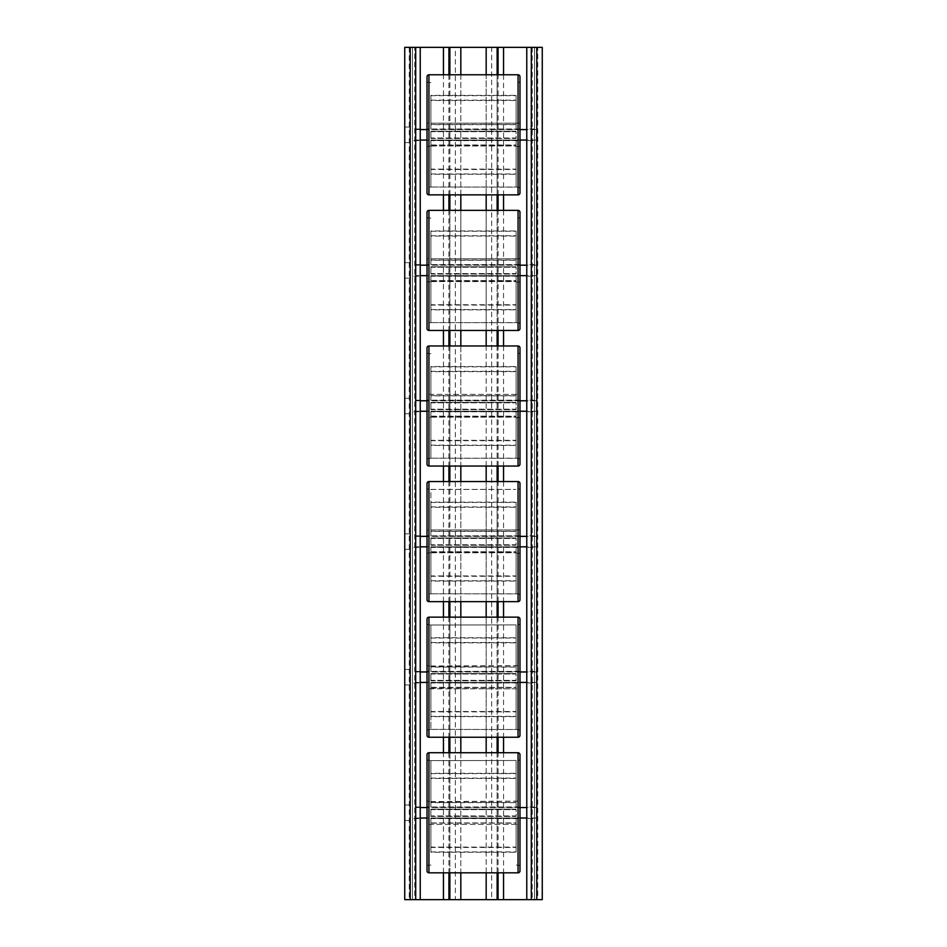 <?xml version="1.0" encoding="UTF-8"?>
<svg xmlns="http://www.w3.org/2000/svg" width="947" height="947" viewBox="0 0 947 947"><rect width="100%" height="100%" fill="white"/><g stroke="black" fill="none" stroke-linecap="round" stroke-linejoin="round"><path stroke-width="0.71" stroke-dasharray="4.74 3.55" d="M404.736 814.302L404.736 805.033L404.736 814.302M412.478 814.302L412.478 805.033L412.478 814.302M536.452 811.768L536.452 818.019L536.452 811.768M412.478 811.768L412.478 818.019L412.478 811.768M420.231 276.228L420.231 264.604L420.231 276.228L412.478 276.228L412.478 264.604L412.478 276.228M420.231 264.604L412.478 264.604M534.522 276.228L534.522 264.604L534.522 276.228L526.769 276.228L526.769 264.604L526.769 276.228M534.522 264.604L526.769 264.604M534.522 140.63L534.522 129.005L534.522 140.63L526.769 140.63L526.769 129.005L526.769 140.63M534.522 129.005L526.769 129.005M420.231 140.63L420.231 129.005L420.231 140.63L412.478 140.63L412.478 129.005L412.478 140.63M420.231 129.005L412.478 129.005M534.522 411.815L534.522 400.19L534.522 411.815L526.769 411.815L526.769 400.19L526.769 411.815M534.522 400.19L526.769 400.19M534.522 547.413L534.522 535.789L534.522 547.413L526.769 547.413L526.769 535.789L526.769 547.413M534.522 535.789L526.769 535.789M534.522 683L534.522 671.387L534.522 683L526.769 683L526.769 671.387L526.769 683M534.522 671.387L526.769 671.387M534.522 818.599L534.522 806.974L534.522 818.599L526.769 818.599L526.769 806.974L526.769 818.599M534.522 806.974L526.769 806.974M420.231 411.815L420.231 400.19L420.231 411.815L412.478 411.815L412.478 400.19L412.478 411.815M420.231 400.19L412.478 400.19M420.231 547.413L420.231 535.789L420.231 547.413L412.478 547.413L412.478 535.789L412.478 547.413M420.231 535.789L412.478 535.789M420.231 683L420.231 671.387L420.231 683L412.478 683L412.478 671.387L412.478 683M420.231 671.387L412.478 671.387M420.231 818.599L420.231 806.974L420.231 818.599L412.478 818.599L412.478 806.974L412.478 818.599M420.231 806.974L412.478 806.974M542.264 47.35L536.783 47.35L542.264 47.35L542.264 899.65L542.264 47.35L526.769 47.35L534.522 47.35L534.522 899.65L534.522 47.35L534.522 899.65L534.522 47.35L526.769 47.35L526.769 899.65L497.128 899.65L497.128 47.35L455.341 47.35L455.341 899.65L420.231 899.65L420.231 47.35L412.478 47.35L412.478 899.65L412.478 47.35L412.478 899.65L412.478 47.35L404.736 47.35L404.736 899.65L404.736 47.35L420.231 47.35L404.736 47.35M449.872 899.65L449.872 47.35L420.231 47.35L420.231 899.65L412.478 899.65L414.75 899.65L414.75 47.35M455.341 47.35L449.872 47.35M486.178 47.35L486.178 899.65L460.822 899.65L460.822 47.35M497.128 899.65L491.659 899.65L491.659 47.35M526.769 47.35L526.769 899.65L542.264 899.65L526.769 899.65L526.769 47.35L497.128 47.35M532.25 47.35L532.25 899.65L537.73 899.65L537.73 47.35M532.25 899.65L531.303 899.65L531.303 47.35M415.697 47.35L415.697 899.65L414.75 899.65M409.27 47.35L409.27 899.65L420.231 899.65L420.231 47.35M409.27 899.65L404.736 899.65M455.341 899.65L460.822 899.65M486.178 899.65L491.659 899.65M542.264 899.65L537.73 899.65M526.769 899.65L531.303 899.65M415.697 899.65L420.231 899.65M410.217 899.65L412.478 899.65L410.217 899.65L410.217 47.35L410.217 899.65M536.783 47.35L534.522 47.35L536.783 47.35L536.783 899.65L536.783 47.35M519.986 758.547L519.986 867.026L519.986 758.547A1.941 1.941 0 0 1 518.056 760.488L430.885 760.619L430.885 801.754L519.986 801.162L519.986 824.411L427.014 824.411L427.014 801.162L427.014 824.411L427.014 801.162L430.885 801.754M519.986 867.026A1.941 1.941 0 0 0 518.056 865.085L516.115 865.085M430.885 865.085L428.944 865.085A1.941 1.941 0 0 0 427.014 867.026M430.885 801.162L430.885 760.488L428.944 760.488A1.941 1.941 0 0 1 427.014 758.547M519.986 818.599L519.986 806.974L519.986 818.599L427.014 818.599L427.014 806.974L427.014 818.599M519.986 806.974L427.014 806.974M516.115 818.457L430.885 818.457L430.885 823.168L516.115 823.168L516.115 818.457L516.115 852.253L430.885 852.253L430.885 823.168M516.115 802.642L516.115 807.554L430.885 807.554L430.885 802.642L516.115 802.642L516.115 773.64L516.115 778.47L430.885 778.47L430.885 807.554M430.885 816.432L516.115 816.432L516.115 809.626L430.885 809.626L430.885 816.432L430.885 809.626L516.115 809.626L516.115 816.432L430.885 816.432M516.115 824.411L430.885 824.411M430.885 802.405L430.885 773.32L430.885 802.405L516.115 802.405L516.115 773.32L430.885 773.32M430.885 778.103L516.115 778.103M430.885 815.947L430.885 809.152L516.115 809.152L430.885 809.152L430.885 815.947L516.115 815.947L516.115 809.152L516.115 815.947L430.885 815.947M430.885 818.019L430.885 851.933L430.885 818.019L516.115 818.019L516.115 851.933L516.115 847.103L430.885 847.103M430.885 851.933L516.115 851.933M430.885 760.583L516.115 760.488M430.885 802.642L430.885 778.47M430.885 773.64L516.115 773.64M430.885 818.457L430.885 852.253M430.885 847.47L516.115 847.47M519.986 824.411L519.986 801.162M430.885 801.6L516.115 801.162M430.885 807.116L516.115 807.116M430.885 822.931L516.115 822.931M519.986 870.897L519.986 754.676M516.115 778.47L516.115 807.554M516.115 760.619L516.115 801.754M516.115 801.6L516.115 760.583M516.115 773.32L516.115 802.405M516.115 847.103L516.115 818.019M516.115 852.253L516.115 823.168M519.986 622.96L519.986 731.427L519.986 622.96A1.941 1.941 0 0 1 518.056 624.89L430.885 625.02L430.885 666.155L519.986 665.575L519.986 688.812L427.014 688.812L427.014 665.575L427.014 688.812L427.014 665.575L430.885 666.155M519.986 731.427A1.941 1.941 0 0 0 518.056 729.498L430.885 729.368L430.885 688.232M430.885 688.812L430.885 729.498L428.944 729.498A1.941 1.941 0 0 0 427.014 731.427M430.885 665.575L430.885 624.89L428.944 624.89A1.941 1.941 0 0 1 427.014 622.96M519.986 683L519.986 671.387L519.986 683L427.014 683L427.014 671.387L427.014 683M519.986 671.387L427.014 671.387M516.115 682.87L430.885 682.87L430.885 687.569L516.115 687.569L516.115 682.87L516.115 716.654L430.885 716.654L430.885 687.569M516.115 667.055L516.115 671.968L430.885 671.968L430.885 667.055L516.115 667.055L516.115 638.041L516.115 642.871L430.885 642.871L430.885 671.968M430.885 680.834L516.115 680.834L516.115 674.027L430.885 674.027L430.885 680.834L430.885 674.027L516.115 674.027L516.115 680.834L430.885 680.834M430.885 688.374L516.115 688.812M430.885 666.818L430.885 637.722L430.885 666.818L516.115 666.818L516.115 637.722L430.885 637.722M430.885 642.516L516.115 642.516M430.885 680.36L430.885 673.554L516.115 673.554L430.885 673.554L430.885 680.36L516.115 680.36L516.115 673.554L516.115 680.36L430.885 680.36M430.885 682.42L430.885 716.346L430.885 682.42L516.115 682.42L516.115 716.346L516.115 711.517L430.885 711.517M430.885 716.346L516.115 716.346M430.885 624.984L516.115 624.89M430.885 729.403L516.115 729.498M430.885 667.055L430.885 642.871M430.885 638.041L516.115 638.041M430.885 682.87L430.885 716.654M430.885 711.872L516.115 711.872M519.986 688.812L519.986 665.575M430.885 666.013L516.115 665.575M430.885 671.518L516.115 671.518M430.885 687.333L516.115 687.333M519.986 735.31L519.986 619.078M516.115 642.871L516.115 671.968M516.115 625.02L516.115 666.155M516.115 666.013L516.115 624.984M516.115 637.722L516.115 666.818M516.115 711.517L516.115 682.42M516.115 729.368L516.115 688.232M516.115 688.374L516.115 729.403M516.115 716.654L516.115 687.569M519.986 487.362L519.986 595.841L519.986 487.362A1.941 1.941 0 0 1 518.056 489.303L516.115 489.303M519.986 595.841A1.941 1.941 0 0 0 518.056 593.899L430.885 593.769L430.885 552.634L516.115 552.634L516.115 593.899M516.115 553.226L519.986 553.226L519.986 529.977L519.986 553.226L519.986 529.977L427.014 529.977L427.014 553.226L430.885 552.788L430.885 593.899L428.944 593.899A1.941 1.941 0 0 0 427.014 595.841L427.014 487.362A1.941 1.941 0 0 0 428.944 489.303L428.944 593.899L428.944 489.303L430.885 489.303M519.986 547.413L519.986 535.789L519.986 547.413L427.014 547.413L427.014 535.789L427.014 547.413M519.986 535.789L427.014 535.789M516.115 547.271L430.885 547.271L430.885 551.983L516.115 551.983L516.115 547.271L516.115 581.067L430.885 581.067L430.885 551.983M516.115 531.456L516.115 536.369L430.885 536.369L430.885 531.456L516.115 531.456L516.115 502.455L516.115 507.284L430.885 507.284L430.885 536.369M430.885 545.235L516.115 545.235L516.115 538.441L430.885 538.441L430.885 545.235L430.885 538.441L516.115 538.441L516.115 545.235L430.885 545.235M516.115 529.977L430.885 529.977M430.885 552.788L516.115 552.788M430.885 531.22L430.885 502.135L430.885 531.22L516.115 531.22L516.115 502.135L430.885 502.135M430.885 506.917L516.115 506.917M430.885 544.762L430.885 537.955L516.115 537.955L430.885 537.955L430.885 544.762L516.115 544.762L516.115 537.955L516.115 544.762L430.885 544.762M430.885 546.833L430.885 580.748L430.885 546.833L516.115 546.833L516.115 580.748L516.115 575.918L430.885 575.918M430.885 580.748L516.115 580.748M430.885 530.415L430.885 489.398L516.115 489.398L430.885 489.421L430.885 530.557M430.885 593.805L516.115 593.805M430.885 531.456L430.885 507.284M430.885 502.455L516.115 502.455M430.885 547.271L430.885 581.067M430.885 576.273L516.115 576.273M430.885 553.226L430.885 552.634M430.885 535.931L516.115 535.931M430.885 551.746L516.115 551.746M427.014 553.226L427.014 529.977M427.014 483.491L427.014 599.711M516.115 507.284L516.115 536.369M516.115 502.135L516.115 531.22M516.115 575.918L516.115 546.833M516.115 593.769L516.115 552.634M516.115 581.067L516.115 551.983M519.986 351.775L519.986 460.242L519.986 351.775A1.941 1.941 0 0 1 518.056 353.705L516.115 353.705M519.986 460.242A1.941 1.941 0 0 0 518.056 458.312L430.885 458.182L430.885 417.047L516.115 417.047L516.115 458.312M519.986 394.39L519.986 417.627L519.986 394.39L427.014 394.39L427.014 417.627L430.885 417.189L430.885 458.312L428.944 458.312A1.941 1.941 0 0 0 427.014 460.242M430.885 353.705L428.944 353.705A1.941 1.941 0 0 1 427.014 351.775M519.986 411.815L519.986 400.19L519.986 411.815L427.014 411.815L427.014 400.19L427.014 411.815M519.986 400.19L427.014 400.19M516.115 411.685L430.885 411.685L430.885 416.384L516.115 416.384L516.115 411.685L516.115 445.469L430.885 445.469L430.885 416.384M516.115 395.858L516.115 400.77L430.885 400.77L430.885 395.858L516.115 395.858L516.115 366.856L516.115 371.686L430.885 371.686L430.885 400.77M430.885 409.649L516.115 409.649L516.115 402.842L430.885 402.842L430.885 409.649L430.885 402.842L516.115 402.842L516.115 409.649L430.885 409.649M516.115 394.39L430.885 394.39M430.885 417.189L516.115 417.189M519.986 417.627L516.115 417.627M430.885 395.633L430.885 366.536L430.885 395.633L516.115 395.633L516.115 366.536L430.885 366.536M430.885 371.331L516.115 371.331M430.885 409.175L430.885 402.368L516.115 402.368L430.885 402.368L430.885 409.175L516.115 409.175L516.115 402.368L516.115 409.175L430.885 409.175M430.885 411.235L430.885 445.161L430.885 411.235L516.115 411.235L516.115 445.161L516.115 440.319L430.885 440.319M430.885 445.161L516.115 445.161M430.885 458.206L516.115 458.206M430.885 395.858L430.885 371.686M430.885 366.856L516.115 366.856M430.885 411.685L430.885 445.469M430.885 440.686L516.115 440.686M430.885 400.332L516.115 400.332M430.885 416.147L516.115 416.147M519.986 464.113L519.986 347.892M427.014 417.627L427.014 394.39M427.014 347.892L427.014 464.113M516.115 371.686L516.115 400.77M516.115 366.536L516.115 395.633M516.115 440.319L516.115 411.235M516.115 458.182L516.115 417.047M516.115 445.469L516.115 416.384M519.986 216.176L519.986 324.655L519.986 216.176A1.941 1.941 0 0 1 518.056 218.118L516.115 218.118M519.986 324.655A1.941 1.941 0 0 0 518.056 322.714L430.885 322.584L430.885 281.448L516.115 281.448L516.115 322.714M516.115 282.04L519.986 282.04L519.986 258.791L519.986 282.04L519.986 258.791L427.014 258.791L427.014 282.04L430.885 281.602L430.885 322.714L428.944 322.714A1.941 1.941 0 0 0 427.014 324.655M430.885 218.118L428.944 218.118A1.941 1.941 0 0 1 427.014 216.176M519.986 276.228L519.986 264.604L519.986 276.228L427.014 276.228L427.014 264.604L427.014 276.228M519.986 264.604L427.014 264.604M516.115 276.086L430.885 276.086L430.885 280.797L516.115 280.797L516.115 276.086L516.115 309.882L430.885 309.882L430.885 280.797M516.115 260.271L516.115 265.184L430.885 265.184L430.885 260.271L516.115 260.271L516.115 231.269L516.115 236.099L430.885 236.099L430.885 265.184M430.885 274.05L516.115 274.05L516.115 267.255L430.885 267.255L430.885 274.05L430.885 267.255L516.115 267.255L516.115 274.05L430.885 274.05M516.115 258.791L430.885 258.791M430.885 281.602L516.115 281.602M430.885 260.034L430.885 230.95L430.885 260.034L516.115 260.034L516.115 230.95L430.885 230.95M430.885 235.732L516.115 235.732M430.885 273.576L430.885 266.77L516.115 266.77L430.885 266.77L430.885 273.576L516.115 273.576L516.115 266.77L516.115 273.576L430.885 273.576M430.885 275.648L430.885 309.562L430.885 275.648L516.115 275.648L516.115 309.562L516.115 304.733L430.885 304.733M430.885 309.562L516.115 309.562M430.885 322.619L516.115 322.619M430.885 260.271L430.885 236.099M430.885 231.269L516.115 231.269M430.885 276.086L430.885 309.882M430.885 305.088L516.115 305.088M430.885 282.04L430.885 281.448M430.885 264.746L516.115 264.746M430.885 280.561L516.115 280.561M427.014 282.04L427.014 258.791M427.014 212.306L427.014 328.526M516.115 236.099L516.115 265.184M516.115 230.95L516.115 260.034M516.115 304.733L516.115 275.648M516.115 322.584L516.115 281.448M516.115 309.882L516.115 280.797M519.986 80.578L519.986 189.057L519.986 80.578A1.941 1.941 0 0 1 518.056 82.519L516.115 82.519M519.986 189.057A1.941 1.941 0 0 0 518.056 187.115L430.885 186.997L430.885 145.862L516.115 145.862L516.115 187.115M516.115 146.442L519.986 146.442L519.986 123.193L519.986 146.442L519.986 123.193L427.014 123.193L427.014 146.442L430.885 146.004L430.885 187.115L428.944 187.115A1.941 1.941 0 0 0 427.014 189.057M430.885 82.519L428.944 82.519A1.941 1.941 0 0 1 427.014 80.578M519.986 140.63L519.986 129.005L519.986 140.63L427.014 140.63L427.014 129.005L427.014 140.63M519.986 129.005L427.014 129.005M516.115 140.487L430.885 140.487L430.885 145.199L516.115 145.199L516.115 140.487L516.115 174.284L430.885 174.284L430.885 145.199M516.115 124.673L516.115 129.585L430.885 129.585L430.885 124.673L516.115 124.673L516.115 95.671L516.115 100.5L430.885 100.5L430.885 129.585M430.885 138.463L516.115 138.463L516.115 131.657L430.885 131.657L430.885 138.463L430.885 131.657L516.115 131.657L516.115 138.463L430.885 138.463M516.115 123.193L430.885 123.193M430.885 146.004L516.115 146.004M430.885 124.448L430.885 95.351L430.885 124.448L516.115 124.448L516.115 95.351L430.885 95.351M430.885 100.145L516.115 100.145M430.885 137.978L430.885 131.183L516.115 131.183L430.885 131.183L430.885 137.978L516.115 137.978L516.115 131.183L516.115 137.978L430.885 137.978M430.885 140.049L430.885 173.976L430.885 140.049L516.115 140.049L516.115 173.976L516.115 169.134L430.885 169.134M430.885 173.976L516.115 173.976M430.885 187.021L516.115 187.021M430.885 124.673L430.885 100.5M430.885 95.671L516.115 95.671M430.885 140.487L430.885 174.284M430.885 169.501L516.115 169.501M427.014 146.442L427.014 123.193L427.014 146.442M430.885 129.147L516.115 129.147M430.885 144.962L516.115 144.962M427.014 76.707L427.014 192.928M516.115 100.5L516.115 129.585M516.115 95.351L516.115 124.448M516.115 169.134L516.115 140.049M516.115 186.997L516.115 145.862M516.115 174.284L516.115 145.199M404.736 678.703L404.736 669.446L404.736 678.703M412.478 678.703L412.478 669.446L412.478 678.703M536.452 676.17L536.452 682.42L536.452 676.17M412.478 676.17L412.478 682.42L412.478 676.17M404.736 543.116L404.736 533.848L404.736 543.116M412.478 543.116L412.478 533.848L412.478 543.116M536.452 540.583L536.452 546.833L536.452 540.583M412.478 540.583L412.478 546.833L412.478 540.583M404.736 407.518L404.736 398.261L404.736 407.518M412.478 407.518L412.478 398.261L412.478 407.518M536.452 404.985L536.452 411.235L536.452 404.985M412.478 404.985L412.478 411.235L412.478 404.985M404.736 271.931L404.736 262.662L404.736 271.931M412.478 271.931L412.478 262.662L412.478 271.931M536.452 269.386L536.452 275.648L536.452 269.386M412.478 269.386L412.478 275.648L412.478 269.386M404.736 136.332L404.736 127.076L404.736 136.332M412.478 136.332L412.478 127.076L412.478 136.332M536.452 133.799L536.452 140.049L536.452 133.799M412.478 133.799L412.478 140.049L412.478 133.799M503.555 74.777L503.555 194.869M503.555 210.364L503.555 330.467M503.555 345.963L503.555 466.054M503.555 481.55L503.555 601.653M503.555 617.148L503.555 737.24M503.555 752.735L503.555 872.838M497.128 74.777L497.128 194.869M497.128 210.364L497.128 330.467M497.128 345.963L497.128 466.054M497.128 481.55L497.128 601.653M497.128 617.148L497.128 737.24M497.128 752.735L497.128 872.838M498.075 872.838L498.075 752.735M498.075 737.24L498.075 617.148M498.075 601.653L498.075 481.55M498.075 466.054L498.075 345.963M498.075 330.467L498.075 210.364M498.075 194.869L498.075 74.777M460.822 74.777L460.822 194.869M460.822 210.364L460.822 330.467M460.822 345.963L460.822 466.054M460.822 481.55L460.822 601.653M460.822 617.148L460.822 737.24M460.822 752.735L460.822 872.838M486.178 872.838L486.178 752.735M486.178 737.24L486.178 617.148M486.178 601.653L486.178 481.55M486.178 466.054L486.178 345.963M486.178 330.467L486.178 210.364M486.178 194.869L486.178 74.777M449.872 872.838L449.872 752.735M449.872 737.24L449.872 617.148M449.872 601.653L449.872 481.55M449.872 466.054L449.872 345.963M449.872 330.467L449.872 210.364M449.872 194.869L449.872 74.777M448.925 74.777L448.925 194.869M448.925 210.364L448.925 330.467M448.925 345.963L448.925 466.054M448.925 481.55L448.925 601.653M448.925 617.148L448.925 737.24M448.925 752.735L448.925 872.838M443.445 872.838L443.445 752.735M443.445 737.24L443.445 617.148M443.445 601.653L443.445 481.55M443.445 466.054L443.445 345.963M443.445 330.467L443.445 210.364M443.445 194.869L443.445 74.777M518.056 760.488L518.056 865.085L518.056 760.488M428.944 865.085L428.944 760.488L428.944 865.085M518.056 752.735L518.056 872.838M428.944 872.838L428.944 752.735M518.056 624.89L518.056 729.498L518.056 624.89M428.944 729.498L428.944 624.89L428.944 729.498M518.056 617.148L518.056 737.24M428.944 737.24L428.944 617.148M518.056 489.303L518.056 593.899L518.056 489.303M518.056 481.55L518.056 601.653M428.944 601.653L428.944 481.55M518.056 353.705L518.056 458.312L518.056 353.705M428.944 458.312L428.944 353.705L428.944 458.312M518.056 345.963L518.056 466.054M428.944 466.054L428.944 345.963M518.056 218.118L518.056 322.714L518.056 218.118M428.944 322.714L428.944 218.118L428.944 322.714M518.056 210.364L518.056 330.467M428.944 330.467L428.944 210.364M518.056 82.519L518.056 187.115L518.056 82.519M428.944 187.115L428.944 82.519L428.944 187.115M518.056 74.777L518.056 194.869M428.944 194.869L428.944 74.777M404.736 805.033L412.478 805.033M536.452 807.554L526.769 807.554M519.986 807.554L427.014 807.554M420.231 807.554L412.478 807.554M536.452 818.019L526.769 818.019M519.986 818.019L427.014 818.019M420.231 818.019L412.478 818.019M404.736 820.54L412.478 820.54M404.736 669.446L412.478 669.446M536.452 671.968L526.769 671.968M519.986 671.968L427.014 671.968M420.231 671.968L412.478 671.968M536.452 682.42L526.769 682.42M519.986 682.42L427.014 682.42M420.231 682.42L412.478 682.42M404.736 684.941L412.478 684.941M404.736 533.848L412.478 533.848M536.452 536.369L526.769 536.369M519.986 536.369L427.014 536.369M420.231 536.369L412.478 536.369M536.452 546.833L526.769 546.833M519.986 546.833L427.014 546.833M420.231 546.833L412.478 546.833M404.736 549.343L412.478 549.343M404.736 398.261L412.478 398.261M536.452 400.782L526.769 400.782M519.986 400.782L427.014 400.782M420.231 400.782L412.478 400.782M536.452 411.235L526.769 411.235M519.986 411.235L427.014 411.235M420.231 411.235L412.478 411.235M404.736 413.756L412.478 413.756M404.736 262.662L412.478 262.662M536.452 265.184L526.769 265.184M519.986 265.184L427.014 265.184M420.231 265.184L412.478 265.184M536.452 275.648L526.769 275.648M519.986 275.648L427.014 275.648M420.231 275.648L412.478 275.648M404.736 278.158L412.478 278.158M404.736 127.076L412.478 127.076M536.452 129.585L526.769 129.585M519.986 129.585L427.014 129.585M420.231 129.585L412.478 129.585M536.452 140.049L526.769 140.049M519.986 140.049L427.014 140.049M420.231 140.049L412.478 140.049M404.736 142.571L412.478 142.571"/><path stroke-width="1.42" d="M542.264 899.65L542.264 47.35L536.783 47.35L536.783 899.65L542.264 899.65M503.555 872.838L503.555 899.65L526.769 899.65L526.769 47.35L536.783 47.35M531.303 47.35L531.303 899.65L536.783 899.65M410.217 47.35L404.736 47.35L404.736 899.65L410.217 899.65L410.217 47.35L526.769 47.35M497.128 872.838L497.128 899.65L498.075 899.65L498.075 872.838M460.822 872.838L460.822 899.65L486.178 899.65L486.178 872.838M448.925 872.838L448.925 899.65L449.872 899.65L449.872 872.838M420.231 47.35L420.231 899.65L443.445 899.65L443.445 872.838M410.217 899.65L415.697 899.65L415.697 47.35M531.303 899.65L526.769 899.65M503.555 899.65L498.075 899.65M497.128 899.65L486.178 899.65M460.822 899.65L449.872 899.65M448.925 899.65L443.445 899.65M420.231 899.65L415.697 899.65M428.944 872.838L518.056 872.838A1.941 1.941 0 0 0 519.986 870.897L519.986 754.676A1.941 1.941 0 0 0 518.056 752.735L428.944 752.735L428.944 872.838A1.941 1.941 0 0 1 427.014 870.897L427.014 754.676A1.941 1.941 0 0 1 428.944 752.735M427.014 754.676L427.014 870.897M427.014 801.162L427.014 824.411M428.944 737.24L518.056 737.24A1.941 1.941 0 0 0 519.986 735.31L519.986 619.078A1.941 1.941 0 0 0 518.056 617.148L428.944 617.148L428.944 737.24A1.941 1.941 0 0 1 427.014 735.31L427.014 619.078A1.941 1.941 0 0 1 428.944 617.148M427.014 619.078L427.014 735.31M427.014 665.575L427.014 688.812M518.056 601.653L518.056 481.55L428.944 481.55A1.941 1.941 0 0 0 427.014 483.491L427.014 599.711A1.941 1.941 0 0 0 428.944 601.653L518.056 601.653A1.941 1.941 0 0 0 519.986 599.711L519.986 553.226M518.056 481.55A1.941 1.941 0 0 1 519.986 483.491L519.986 599.711M427.014 487.362L427.014 595.841M519.986 529.977L519.986 483.491M428.944 466.054L518.056 466.054A1.941 1.941 0 0 0 519.986 464.113L519.986 347.892A1.941 1.941 0 0 0 518.056 345.963L428.944 345.963L428.944 466.054A1.941 1.941 0 0 1 427.014 464.113L427.014 347.892A1.941 1.941 0 0 1 428.944 345.963M427.014 351.775L427.014 460.242L427.014 351.775M518.056 330.467L518.056 210.364L428.944 210.364A1.941 1.941 0 0 0 427.014 212.306L427.014 328.526A1.941 1.941 0 0 0 428.944 330.467L518.056 330.467A1.941 1.941 0 0 0 519.986 328.526L519.986 282.04M518.056 210.364A1.941 1.941 0 0 1 519.986 212.306L519.986 328.526M427.014 216.176L427.014 324.655L427.014 216.176M519.986 258.791L519.986 212.306M518.056 194.869L518.056 74.777L428.944 74.777A1.941 1.941 0 0 0 427.014 76.707L427.014 192.928A1.941 1.941 0 0 0 428.944 194.869L518.056 194.869A1.941 1.941 0 0 0 519.986 192.928L519.986 146.442M518.056 74.777A1.941 1.941 0 0 1 519.986 76.707L519.986 192.928M427.014 123.193L427.014 146.442M519.986 123.193L519.986 76.707M503.555 47.35L503.555 74.777M503.555 194.869L503.555 210.364M503.555 330.467L503.555 345.963M503.555 466.054L503.555 481.55M503.555 601.653L503.555 617.148M503.555 737.24L503.555 752.735M497.128 47.35L497.128 74.777M497.128 194.869L497.128 210.364M497.128 330.467L497.128 345.963M497.128 466.054L497.128 481.55M497.128 601.653L497.128 617.148M497.128 737.24L497.128 752.735M498.075 752.735L498.075 737.24M498.075 617.148L498.075 601.653M498.075 481.55L498.075 466.054M498.075 345.963L498.075 330.467M498.075 210.364L498.075 194.869M498.075 74.777L498.075 47.35M460.822 47.35L460.822 74.777M460.822 194.869L460.822 210.364M460.822 330.467L460.822 345.963M460.822 466.054L460.822 481.55M460.822 601.653L460.822 617.148M460.822 737.24L460.822 752.735M486.178 752.735L486.178 737.24M486.178 617.148L486.178 601.653M486.178 481.55L486.178 466.054M486.178 345.963L486.178 330.467M486.178 210.364L486.178 194.869M486.178 74.777L486.178 47.35M449.872 752.735L449.872 737.24M449.872 617.148L449.872 601.653M449.872 481.55L449.872 466.054M449.872 345.963L449.872 330.467M449.872 210.364L449.872 194.869M449.872 74.777L449.872 47.35M448.925 47.35L448.925 74.777M448.925 194.869L448.925 210.364M448.925 330.467L448.925 345.963M448.925 466.054L448.925 481.55M448.925 601.653L448.925 617.148M448.925 737.24L448.925 752.735M443.445 752.735L443.445 737.24M443.445 617.148L443.445 601.653M443.445 481.55L443.445 466.054M443.445 345.963L443.445 330.467M443.445 210.364L443.445 194.869M443.445 74.777L443.445 47.35M518.056 872.838L518.056 752.735M518.056 737.24L518.056 617.148M428.944 481.55L428.944 601.653M518.056 466.054L518.056 345.963M428.944 210.364L428.944 330.467M428.944 74.777L428.944 194.869M526.769 807.554L519.986 807.554M427.014 807.554L420.231 807.554M526.769 818.019L519.986 818.019M427.014 818.019L420.231 818.019M526.769 671.968L519.986 671.968M427.014 671.968L420.231 671.968M526.769 682.42L519.986 682.42M427.014 682.42L420.231 682.42M526.769 536.369L519.986 536.369M427.014 536.369L420.231 536.369M526.769 546.833L519.986 546.833M427.014 546.833L420.231 546.833M526.769 400.782L519.986 400.782M427.014 400.782L420.231 400.782M526.769 411.235L519.986 411.235M427.014 411.235L420.231 411.235M526.769 265.184L519.986 265.184M427.014 265.184L420.231 265.184M526.769 275.648L519.986 275.648M427.014 275.648L420.231 275.648M526.769 129.585L519.986 129.585M427.014 129.585L420.231 129.585M526.769 140.049L519.986 140.049M427.014 140.049L420.231 140.049"/></g></svg>
